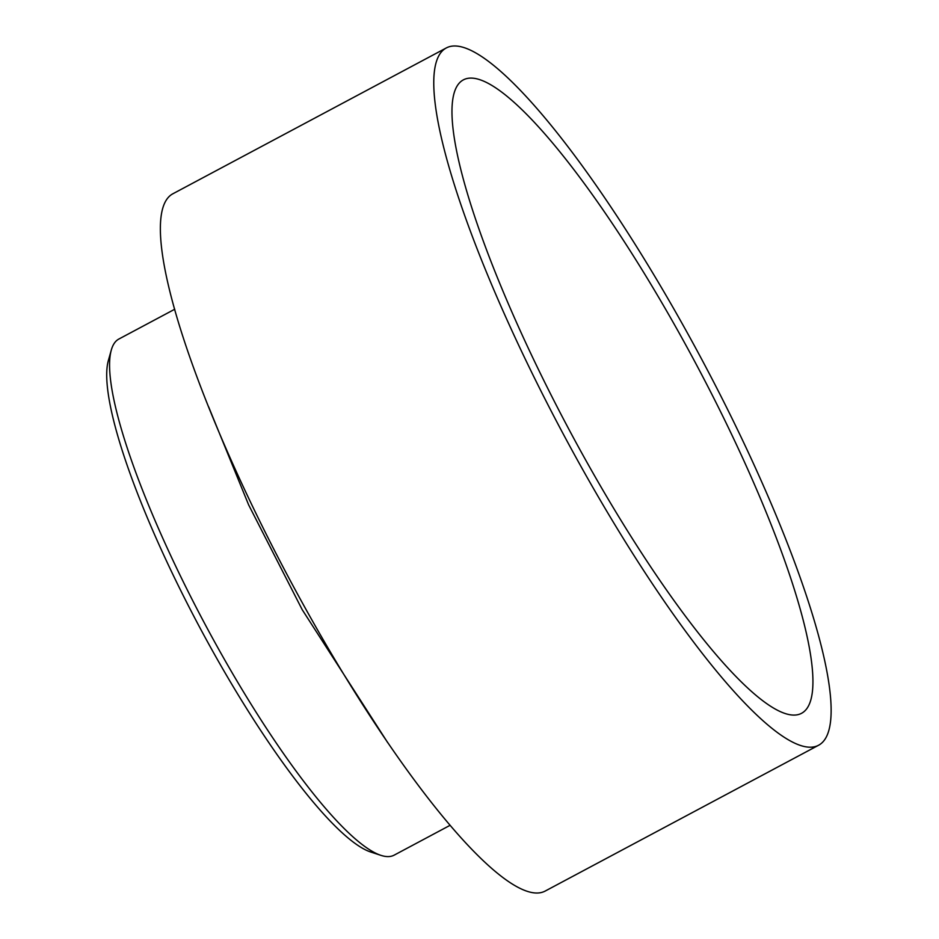 <?xml version="1.0" encoding="UTF-8"?>
<svg xmlns="http://www.w3.org/2000/svg" width="939" height="939" viewBox="0 0 939 939"><rect width="100%" height="100%" fill="white"/><g stroke="black" fill="none" stroke-linecap="round" stroke-linejoin="round"><path stroke-width="1.41" d="M380.858 855.335L370.67 852.002A284.564 56.622 -118.1 0 1 214.35 654.107A284.564 56.622 -118.1 0 1 108.419 360.294L111.33 349.965A292.463 58.195 61.9 0 0 220.207 651.948A292.463 58.195 61.9 0 0 380.858 855.335A292.463 58.195 61.9 0 0 394.157 855.147L450.004 825.358M681.538 322.464A395.225 78.641 -118.1 0 1 818.444 745.32A395.225 78.641 -118.1 0 1 583.365 470.721A395.225 78.641 -118.1 0 1 446.459 47.866A395.225 78.641 -118.1 0 1 681.538 322.464M818.444 745.32L545.043 891.134A395.225 78.641 -118.1 0 1 309.964 616.536A395.225 78.641 -118.1 0 1 173.058 193.68L446.459 47.866M587.861 463.936A359.027 71.446 -118.1 0 1 463.502 79.803A359.027 71.446 -118.1 0 1 677.042 329.249A359.027 71.446 -118.1 0 1 801.401 713.382A359.027 71.446 -118.1 0 1 587.861 463.936M174.748 309.236L118.889 339.026A292.463 58.195 61.9 0 0 111.33 349.965M387.807 742.784L302.229 609.728L248.624 504.853L208.669 406.904"/></g></svg>
